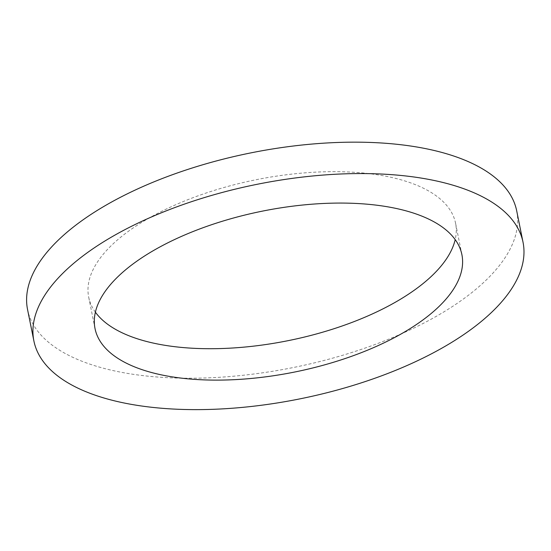 <?xml version="1.0" encoding="UTF-8"?>
<svg xmlns="http://www.w3.org/2000/svg" width="551" height="551" viewBox="0 0 551 551"><rect width="100%" height="100%" fill="white"/><g stroke="black" fill="none" stroke-linecap="round" stroke-linejoin="round"><path stroke-width="0.41" stroke-dasharray="2.75 2.07" d="M95.392 312.169A187.126 82.051 -11.4 0 1 88.697 297.182A187.126 82.051 -11.4 0 1 255.912 179.764A187.126 82.051 -11.4 0 1 455.56 223.21A187.126 82.051 -11.4 0 1 455.195 239.623M516.707 210.881A249.5 109.394 -11.4 0 1 484.005 282.133A249.5 109.394 -11.4 0 1 218.354 377.352A249.5 109.394 -11.4 0 1 27.55 309.51M461.89 254.61L455.56 223.21M95.027 328.582L88.697 297.182"/><path stroke-width="0.83" d="M455.195 239.623A187.126 82.051 -11.4 0 1 431.034 276.643A187.126 82.051 -11.4 0 1 249.617 346.579A187.126 82.051 -11.4 0 1 95.392 312.169M437.363 308.05A187.126 82.051 -11.4 0 1 238.128 379.467A187.126 82.051 -11.4 0 1 95.027 328.582A187.126 82.051 -11.4 0 1 262.242 211.164A187.126 82.051 -11.4 0 1 461.89 254.61A187.126 82.051 -11.4 0 1 437.363 308.05M33.88 340.911L27.55 309.51A249.5 109.394 -11.4 0 1 250.505 152.958A249.5 109.394 -11.4 0 1 516.707 210.881L523.037 242.282A249.5 109.394 -11.4 0 1 490.335 313.533A249.5 109.394 -11.4 0 1 224.684 408.752A249.5 109.394 -11.4 0 1 33.88 340.911A249.5 109.394 -11.4 0 1 256.835 184.358A249.5 109.394 -11.4 0 1 523.037 242.282"/></g></svg>
